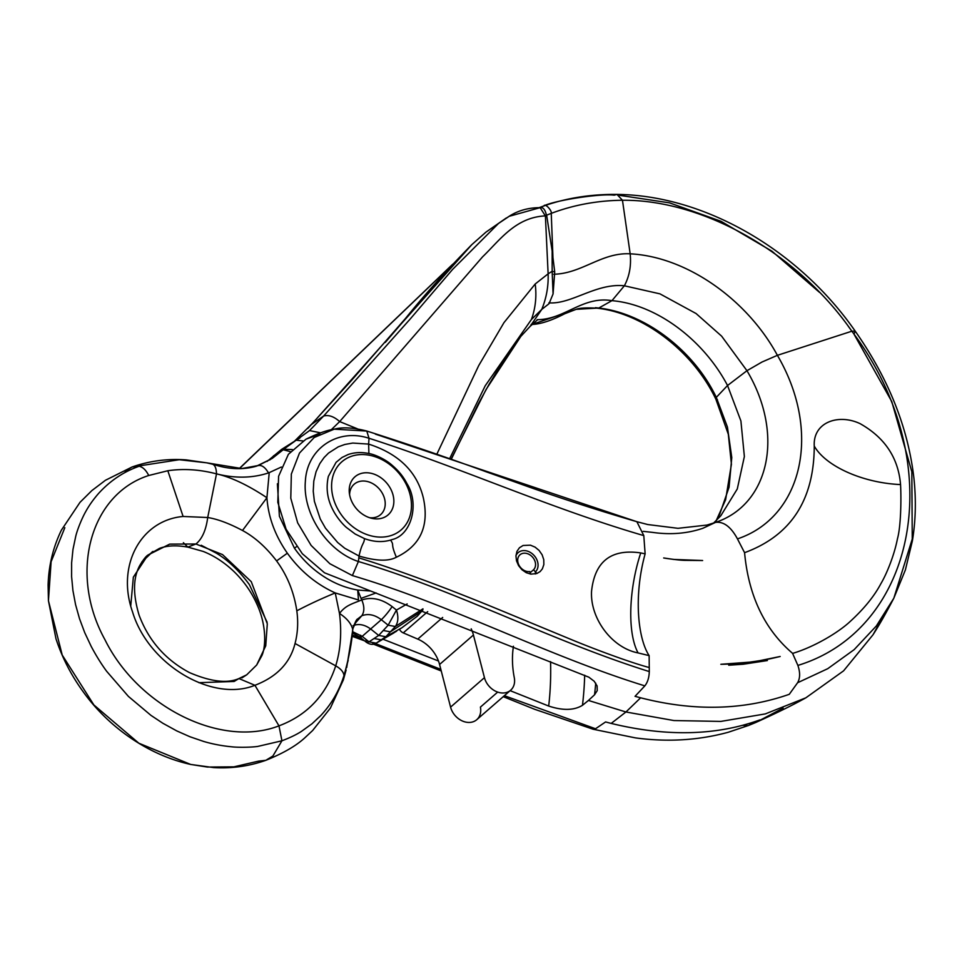 <?xml version="1.0" encoding="UTF-8"?>
<svg xmlns="http://www.w3.org/2000/svg" width="962" height="962" viewBox="0 0 962 962"><rect width="100%" height="100%" fill="white"/><g stroke="black" fill="none" stroke-linecap="round" stroke-linejoin="round"><path stroke-width="1.44" d="M497.691 692.099L480.411 707.118A17.352 13.636 -131 0 1 476.767 719.684A17.352 13.636 -131 0 1 462.566 721.067A17.352 13.636 -131 0 1 450.577 707.118L439.574 664.477A31.554 24.796 49 0 0 417.773 639.105L403.258 632.888A6.313 4.954 -131 0 1 399.483 629.316M513.431 646.236A100.986 79.353 49 0 0 514.285 677.669A17.352 13.636 -131 0 1 510.642 690.223A17.352 13.636 -131 0 1 496.44 691.618A17.352 13.636 -131 0 1 484.451 677.657L473.436 635.016A31.554 24.796 49 0 0 471.212 628.835M535.257 573.989L535.449 571.861A12.939 10.173 49 0 0 538.023 564.141A12.939 10.173 49 0 0 526.491 550.865A12.939 10.173 49 0 0 519.997 551.43A12.939 10.173 49 0 0 515.957 555.663M536.952 573.472L533.513 569.781L530.134 572.715L533.513 569.781A10.101 7.936 -131 0 0 533.164 557.876A10.101 7.936 -131 0 0 521.452 553.835A10.101 7.936 -131 0 0 519.997 554.785A10.101 7.936 -131 0 0 519.24 565.656A10.101 7.936 -131 0 0 529.749 571.56L530.603 574.086L529.749 571.56A10.101 7.936 -131 0 1 519.24 565.656A10.101 7.936 -131 0 1 519.997 554.785A10.101 7.936 -131 0 1 521.452 553.835A10.101 7.936 -131 0 1 533.164 557.876A10.101 7.936 -131 0 1 533.513 569.781L535.449 571.861M290.464 451.683L283.213 449.735L283.682 449.254L269.709 459.98M283.213 449.735L272.246 458.405L258.55 465.392M288.107 445.418L281.686 449.326L267.099 461.435M546.644 215.139L552.152 251.034L552.164 271.284L554.713 271.945L553.078 293.915L552.14 271.296L548.124 273.833C548.556 286.171 546.428 298.04 541.75 309.415L530.146 326.346L537.662 319.673M553.078 293.915L549.049 303.691L541.75 309.415L531.433 319.48C535.521 308.105 536.784 296.272 535.197 283.994L503.968 322.643L478.691 365.632L436.796 454.292M552.152 251.034L554.713 271.933M451.022 459.307L486.063 389.514L520.851 336.363L530.146 326.346M449.579 458.79L485.233 385.75L531.433 319.48M357.251 428.739L339.682 421.596L482.527 256.89C499.747 240.308 515.464 217.22 545.394 215.897L548.124 273.833L535.197 283.994M546.813 215.957L545.394 215.897L540.139 207.672C528.92 207.648 518.927 210.305 510.173 215.644L498.508 223.461L452.501 269.516L410.052 319.18L323.605 416.065L309.536 430.567L296.452 440.067M540.103 207.672L509.09 216.33L499.518 222.703M407.166 603.956L396.452 610.064L388.155 625.192L383.249 630.507L390.416 631.818L385.846 636.748L401.815 627.801L417.292 616.221L422.919 609.836M498.039 223.833L486.002 232.095L471.801 244.649L313.227 422.546L294.637 441.053M421.536 611.411L390.416 631.818L395.334 626.502L422.967 608.826M392.111 606.577L396.452 610.064C398.629 616.907 398.256 622.378 395.334 626.502L388.155 625.192L381.313 619.708A12.626 1.744 128.7 0 0 392.111 606.577C381.818 598.917 371.705 596.705 361.796 599.963L361.027 598.364L376.154 592.941M383.249 630.507L378.703 635.425L385.846 636.748L376.19 643.157L393.927 632.864M311.496 424.422L323.605 416.065C328.559 414.622 333.922 416.474 339.682 421.596L331.181 429.798M372.715 643.602L376.19 643.157L369.011 641.846L378.703 635.425L370.971 629.232C364.875 624.663 358.91 623.448 353.078 625.613M281.686 449.326L296.164 440.211L283.694 449.266L292.34 449.567M296.549 546.608L294.48 548.256C303.511 560.978 314.562 571.2 327.633 578.932C337.409 584.607 347.438 588.311 357.72 590.031L370.514 591.017M281.385 467.015L269.228 472.619L266.919 497.739C268.29 517.123 275.096 535.606 287.349 553.198C300.216 571.019 316.185 584.259 335.245 592.929L339.466 613.431C345.442 605.916 350 604.509 361.796 599.963C364.514 606.457 364.514 611.724 361.784 615.752L354.461 624.049M277.393 483.778L279.401 516.281L294.42 548.172M216.727 473.917C231.361 477.26 248.088 485.197 266.931 497.739L242.496 530.483C254.774 537.133 266.137 547.282 276.587 560.918C287.241 575.42 293.987 592.063 296.813 610.822C308.357 604.713 321.164 598.749 335.245 592.941L358.465 599.963L357.72 590.031L361.027 598.352M287.349 553.198L276.587 560.918M352.729 628.883L357.155 619.36L361.784 615.752C368.169 613.371 374.675 614.694 381.313 619.708L362.169 636.351L369.011 641.846L366.534 642.4L360.197 637.313A12.626 1.744 -51.3 0 0 362.169 636.351L352.465 631.625M296.813 610.822C298.364 622.149 297.775 633.044 295.045 643.494L335.714 665.848C340.632 649.675 341.883 632.202 339.466 613.431C346.873 618.289 351.298 623.641 352.741 629.473L352.537 630.928M242.496 530.483C229.04 523.376 217.448 519.047 207.708 517.52L216.51 473.869C235.101 478.511 252.429 478.198 268.506 472.919C264.706 466.45 260.726 464.189 256.577 466.125C243.23 470.009 228.86 469.444 213.468 464.442L212.638 464.225C215.043 465.211 216.33 468.422 216.51 473.869C199.723 469.48 183.489 468.446 167.821 470.743L148.725 475.505C90.103 494.252 68.41 573.472 104.942 639.682C138.119 706.974 221.248 748.304 278.968 725.853C307.118 715.271 326.034 695.273 335.714 665.848C340.861 668.794 343.614 672.041 343.987 675.589C348.953 657.852 351.876 642.484 352.765 629.485M198.833 682.683L234.127 681.469L238.937 678.559L254.93 685.293L278.968 725.853L281.938 740.788C290.019 737.722 296.5 734.595 301.407 731.409L312.025 723.749L320.478 715.86C331.241 704.485 339.081 691.053 343.987 675.589L348.184 660.305M343.735 678.402L340.404 685.269M268.506 472.919L269.228 472.619M272.27 458.405L256.577 466.125M130.748 605.88L133.345 577.152L147.944 555.038L169.685 544.131L195.923 543.999C202.128 538.924 206.048 530.098 207.708 517.52L183.105 516.462C140.464 520.286 116.234 566.005 132.528 611.868C148.208 664.381 212.037 702.645 254.93 685.293C276.791 676.887 290.163 662.962 295.045 643.494M183.381 542.688L187.818 547.113L195.923 543.999L222.535 554.593L251.262 581.685L267.304 623.809L265.74 645.827L256.674 665.019L246.705 674.819L241.955 677.885M125 471.296L132.047 467.003L179.245 459.716L206.842 462.842L241.787 468.542L257.563 465.632M272.883 756.024L281.938 740.788L257.636 746.452C250.769 747.402 237.722 747.57 231.397 746.765C221.765 745.839 212.482 744.059 203.559 741.413L189.947 736.748L176.792 730.928L162.843 723.256L150.926 715.343L128.427 696.428L106.698 671.344C101.335 664.081 96.152 655.735 91.149 646.308L84.716 632.623L79.509 618.698L75.565 604.617L72.92 590.524L71.597 576.551L71.621 562.842L72.968 549.518L75.649 536.724C77.104 530.11 81.89 518.35 85.642 511.736C89.009 505.543 93.362 499.41 98.677 493.338C110.197 480.711 123.701 471.681 139.165 466.245L139.31 466.197M439.971 278.583L385.305 342.388M374.038 638.515L381.205 639.826L396.681 631.12L375.733 643.41C373.028 644.949 369.961 644.6 366.534 642.375L365.909 639.357M201.226 545.262L216.378 553.186C228.174 560.269 239.165 570.731 249.362 584.595L267.147 622.294M305.94 736.772C297.114 745.273 283.742 753.126 265.837 760.317L258.537 761.134L233.862 766.846L207.395 767.051L190.716 764.453L138.841 743.217L93.867 704.942L62.217 655.05L48.437 600.721L51.118 561.7L64.827 527.693M536.82 573.532L540.115 571.584L542.364 568.855L543.855 564.55L543.77 559.68L542.123 554.797L539.105 550.444L535.052 547.113L530.435 545.177L523.075 545.49L519.42 547.775L516.955 551.382L515.945 555.916L516.51 560.858L518.59 565.656L521.969 569.757L526.238 572.691L530.916 574.134L536.82 573.532M742.688 725.312L748.135 725.601L759.824 719.925C716.005 735.726 666.462 736.88 611.183 723.412L605.579 721.945L595.526 728.763L593.097 729.232M591.065 727.512L593.085 729.22L534.776 709.331L503.234 696.668M716.51 520.322L719.684 514.333L729.076 487.193L731.781 457.551L727.416 427.02L716.305 397.366C693.482 349.699 644.384 313.143 598.797 308.032L576.178 309.331L532.226 324.398M537.133 319.673C564.862 319.637 582.395 295.779 611.952 300.661C657.347 304.509 704.064 340.788 727.537 385.509L740.908 420.971L744.372 456.517L737.289 488.961L720.827 515.74L713.612 523.051M351.984 634.956L361.58 638.419M375.433 643.554L440.837 669.372M504.353 695.682L595.514 728.763M611.183 723.412L625.937 711.988L588.443 700.456L582.467 705.302C574.086 710.461 562.83 710.714 548.689 706.048L510.137 690.656M438.48 661.002L383.417 639.369M783.116 708.104L755.928 722.414L748.4 725.516M649.134 655.627C637.614 638.01 633.669 595.466 645.129 553.859L640.716 552.922C611.159 548.617 594.769 561.387 591.558 591.233C589.983 618.085 611.604 647.799 638.071 652.921L649.134 655.627L649.29 671.572C649.109 677.633 647.606 682.419 644.793 685.93L635.028 696.332L640.632 697.799L625.937 711.988L673.917 720.55L720.827 721.416L765.295 713.912L805.843 697.823L843.578 670.851L873.015 634.764L882.791 617.027M643.181 531.349L652.513 532.383C670.478 534.956 687.253 533.597 702.849 528.294L715.536 522.378C768.927 504.749 785.016 434.583 746.957 370.707L721.632 336.159L696.103 313.552L659.956 293.855L624.374 285.786L611.952 300.661L598.797 308.032L595.454 307.684M538.708 207.888C542.46 206.409 545.033 208.85 546.44 215.235L546.548 215.945M539.153 207.648L544.769 205.591M595.731 683.164A378.691 297.595 -131 0 1 594.54 694.792L588.443 700.456M797.546 682.816C800.18 678.306 800.288 672.498 797.883 665.415L792.592 653.402C813.756 647.173 838.323 632.671 850.432 621.248C864.116 608.681 874.254 596.187 880.831 583.778C886.687 573.977 894.311 555.11 897.438 538.84C900.913 526.587 901.346 499.338 900.552 484.571C863.215 482.996 825.817 466.498 814.261 446.079C814.068 500.12 790.836 535.654 744.576 552.681C748.568 595.779 764.549 629.316 792.52 653.294L792.58 653.414M594.54 694.792L597.234 690.62L597.113 685.954L594.227 681.288L588.864 677.188L324.519 572.799L302.296 553.703L286.087 529.184L277.802 502.308L278.595 476.274L288.396 454.292L305.976 439.189L319.781 434.163M645.129 553.859L643.794 535.606L636.868 521.705L375.312 434.102M368.903 453.523C375.42 454.569 385.305 459.535 390.825 464.141C397.979 470.165 402.765 475.553 407.07 483.79C419.612 503.799 411.556 535.028 392.231 539.538L390.572 540.091C382.287 542.448 373.581 541.943 364.442 538.576L355.182 534.03L346.452 527.477C341.269 523.039 335.966 515.836 333.165 510.329C327.357 499.531 325.757 488.227 328.355 476.406L336.087 462.313L342.039 457.467L348.003 454.581C354.497 452.332 361.471 451.984 368.903 453.523L368.638 444.095L352.741 443.061L344.829 444.468L338.335 446.801L328.571 453.042L324.122 457.515L319.841 463.54L316.065 471.729L313.792 481.096L313.239 491.209L314.382 501.322L320.274 519.011L325.469 528.162L337.674 542.508L344.781 548.28L359.03 556.024C376.154 561.087 388.588 561.483 396.356 557.226C420.334 545.791 429.353 526.13 423.412 498.244C417.207 471.945 398.953 453.896 368.626 444.095L369.011 438.275L366.787 431.06L334.271 429.16C342.604 426.948 353.451 427.573 366.799 431.048L366.799 431.048C405.567 443.29 445.466 456.914 486.483 471.909L515.007 481.986C554.413 496.248 595.033 509.487 636.868 521.705L647.763 524.543L678.006 528.318L706.998 525.06L714.213 522.811M305.976 439.189C317.652 433.501 327.056 430.17 334.199 429.172L314.249 437.469L299.483 453.054L291.342 474.062L290.789 498.232L297.667 522.859L311.123 545.418L329.87 563.732L352.381 575.589C450.925 604.617 546.584 655.579 644.841 685.87M543.879 205.832C555.471 200.264 600.36 193.35 614.213 195.178L616.979 194.408C704.785 195.31 798.857 250.036 855.218 331.156L853.979 334.139L891.762 401.539L911.832 471.777L912.253 539.021L893.83 598.208L876.334 625.985L854.16 649.639L827.741 668.686L797.594 682.743L789.273 694.311C743.446 710.317 693.903 711.483 640.632 697.799M797.883 665.415C917.111 628.944 950.612 461.964 851.851 331.205L855.182 331.12M716.221 520.61L725.613 499.747L731.421 464.285L728.318 434.283L715.824 399.05L716.305 397.366L727.537 385.509L746.957 370.707L762 362.025L777.392 355.327C822.426 432.166 802.26 517.231 737.457 538.888C730.988 526.875 723.677 521.368 715.536 522.378M737.457 538.888L744.6 552.729M900.552 484.571C898.328 457.912 884.86 437.614 860.124 423.665C838.335 413.335 812.83 422.33 814.261 446.079M548.893 302.85C571.452 304.557 596.007 282.876 624.374 285.786C629.437 276.25 631.373 265.596 630.17 253.824C687.373 256.746 747.654 300.264 777.392 355.327L851.851 331.205C797.654 253.138 703.703 199.603 622.462 200.252L630.17 253.824C601.707 252.224 581.866 273.665 553.727 274.242M364.442 538.576C364.141 543.987 362.037 542.4 359.03 556.024L358.393 561.519C326.815 551.118 302.549 513.215 305.363 481.361C306.866 448.953 337.301 427.789 369.011 438.275C460.101 467.364 550.023 508.345 643.794 535.606M649.278 667.532C633.513 663.479 598.629 650.877 571.019 639.441L501.899 610.834C447.138 588.119 394.456 568.71 358.826 557.876M649.29 671.572C551.587 641.065 456.385 590.488 358.393 561.519L352.381 575.589M640.596 553.354C628.631 590.007 627.32 633.152 638.083 652.921M552.922 256.818L551.25 213.372C573.605 204.93 597.342 200.565 622.462 200.252L616.979 194.408C591.317 194.144 567.207 197.895 544.66 205.664L540.283 207.311M546.44 215.235L551.25 213.372C552.2 210.666 544.829 202.633 543.867 206.06M619.768 195.37L669.552 202.862L721.067 221.32L771.969 251.202L819.468 292.34M848.268 326.274L851.875 331.193M369.6 517.712A20.142 15.825 49 0 0 376.563 516.991A20.142 15.825 49 0 0 382.696 493.927A20.142 15.825 49 0 0 358.261 481.842A20.142 15.825 49 0 0 349.591 494.708M360.065 473.809A25.24 19.841 49 0 0 349.29 492.436A25.24 19.841 49 0 0 371.801 518.326A25.24 19.841 49 0 0 382.996 517.857A25.24 19.841 49 0 0 390.692 488.949A25.24 19.841 49 0 0 360.065 473.809M351.022 456.433A45.154 35.486 49 0 0 331.746 489.766A45.154 35.486 49 0 0 372.017 536.074A45.154 35.486 49 0 0 392.039 535.221A45.154 35.486 49 0 0 405.808 483.525A45.154 35.486 49 0 0 351.022 456.433M484.451 677.657L450.577 707.118M473.436 635.016L439.574 664.477M442.676 617.46L417.773 639.105M427.681 611.652L403.258 632.888M273.364 455.988L278.523 452.621M320.55 432.84L309.536 430.567M299.904 438.023L296.164 440.211L302.934 440.921M272.871 756.036L265.837 760.317C249.038 766.245 231.638 768.662 213.612 767.592L190.716 764.453C146.248 754.641 107.287 725.384 83.429 692.087C71.26 675.432 62.121 657.659 55.976 638.756L48.437 600.709L48.1 585.136C48.665 565.668 53.09 547.342 61.388 530.158L80.002 502.332L91.859 490.584L105.471 480.254L132.047 467.003C149.471 460.882 167.532 458.513 186.231 459.896L206.842 462.854M167.821 470.743L183.105 516.462M139.165 466.245C142.881 467.087 146.068 470.177 148.725 475.505M401.815 627.801L399.302 629.388M471.801 244.649C446.272 270.671 424.206 295.226 405.603 318.338L351.274 380.651L307.756 428.487M360.678 635.245A12.626 1.744 -51.3 0 0 360.197 637.313L352.272 632.912M715.86 399.11L717.484 399.807M584.68 675.204A378.691 297.595 -131 0 1 582.467 705.302M548.689 706.048A353.439 277.753 49 0 0 550.553 661.628M396.356 557.226C389.959 542.027 394.781 546.272 390.572 540.091M476.767 719.684L510.642 690.223M520.851 336.363L504.473 358.91L489.117 384.235L478.234 404.004L451.238 459.379M506.301 217.977L486.002 232.095M357.419 619.059C355.736 619.66 352.116 630.483 352.657 630.411M346.681 667.64L352.681 630.363M343.374 679.833L346.116 670.021M147.944 555.038C145.971 556.289 143.266 559.728 139.851 565.355C133.045 577.633 132.804 594.251 139.105 615.187C148.629 640.62 165.404 659.752 189.418 672.57C210.738 681.709 227.248 683.705 238.937 678.559L246.705 674.819M305.952 736.772L312.686 730.471L330.387 708.104L343.338 679.942M206.902 462.866L212.734 464.249M453.138 263.889L239.466 468.566M152.982 551.406L141.667 562.253M142.075 561.64L152.369 551.779M239.261 468.566L452.248 264.658M187.818 547.101L203.222 551.442C214.394 555.88 224.771 562.71 234.343 571.909C244.071 581.481 251.599 592.267 256.95 604.268C267.123 626.214 265.608 648.22 261.712 655.94L256.674 665.019M187.818 547.113C176.455 545.093 166.991 545.526 159.439 548.4L147.895 555.086M748.292 725.54L728.294 732.25C698.448 740.367 667.484 742.243 635.389 737.878L593.109 729.232M755.831 722.462L748.147 725.625M805.843 697.823C793.361 704.797 776.731 712.998 755.928 722.414M441.257 670.983L373.46 644.155M364.622 640.86L351.827 636.195M531.096 324.471C539.802 324.398 551.01 320.827 564.742 313.744L576.178 309.331C579.389 307.984 586.303 307.612 596.933 308.177M596.981 308.189C642.279 312.975 692.544 350.396 715.812 399.062M713.984 522.907L717.063 521.801M873.015 634.764C879.112 625.312 886.05 613.119 893.818 598.208L905.386 569.925L912.397 540.8C915.716 520.683 916.221 499.771 913.9 478.078C908.044 427.549 888.503 378.595 855.266 331.229L855.266 331.229M663.876 557.984C661.76 557.719 677.272 560.173 684.355 560.353L702.621 560.521L673.773 559.439L663.876 557.984M728.715 665.223L767.375 660.557L743.217 664.237L728.715 665.223M720.851 664.297L749.638 662.157C767.712 659.631 772.726 658.212 780.17 656.493L758.826 660.846C744.612 663.251 727.849 664.261 721.476 664.285L720.851 664.297"/></g></svg>
